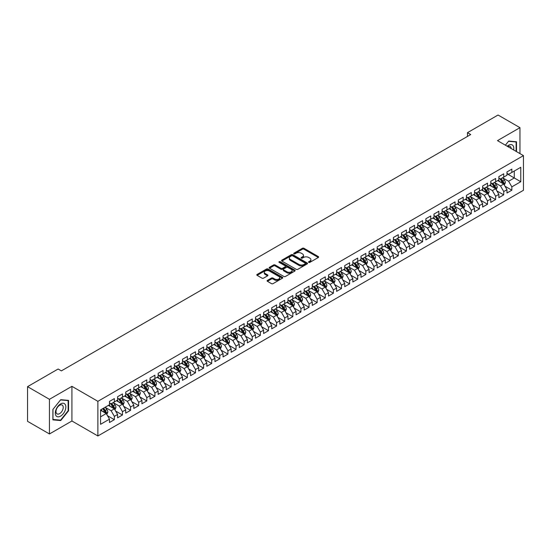 <?xml version="1.0" encoding="UTF-8"?>
<svg xmlns="http://www.w3.org/2000/svg" width="551" height="551" viewBox="0 0 551 551"><rect width="100%" height="100%" fill="white"/><g stroke="black" fill="none" stroke-linecap="round" stroke-linejoin="round"><path stroke-width="0.83" d="M308.739 262.379A0.785 0.455 0 0 0 309.855 262.379L318.32 257.489A1.123 0.647 0 0 0 318.65 257.035A1.123 0.647 0 0 0 318.32 256.573L303.987 248.294A1.123 0.647 0 0 0 302.389 248.294L293.931 253.185A0.785 0.455 0 0 0 295.047 253.825L296.142 253.191A3.602 2.08 0 0 1 301.239 253.191L302.43 253.88A3.602 2.08 0 0 1 303.491 255.354A3.602 2.08 0 0 1 302.43 256.828L301.335 257.455A0.785 0.455 0 0 0 302.451 258.102L303.546 257.469A3.602 2.08 0 0 1 308.643 257.469L309.834 258.157A3.602 2.08 0 0 1 310.895 259.631A3.602 2.08 0 0 1 309.834 261.098L308.739 261.732A0.785 0.455 0 0 0 308.739 262.379L308.739 261.732M267.435 280.383A1.123 0.647 0 0 0 267.104 280.845A1.123 0.647 0 0 0 267.435 281.306L271.457 283.627A1.123 0.647 0 0 0 273.048 283.627L282.443 278.2A1.123 0.647 0 0 0 282.773 277.745A1.123 0.647 0 0 0 282.443 277.284L268.11 269.005A1.123 0.647 0 0 0 266.519 269.005L257.124 274.432A1.123 0.647 0 0 0 256.794 274.894A1.123 0.647 0 0 0 257.124 275.348L261.98 278.159A1.123 0.647 0 0 0 263.571 278.159L267.593 275.837A1.123 0.647 0 0 0 267.924 275.376A1.123 0.647 0 0 0 267.593 274.915L265.189 273.523A3.01 1.743 0 0 1 264.301 272.297A3.01 1.743 0 0 1 266.161 270.686A3.01 1.743 0 0 1 269.446 271.064L278.882 276.512A3.01 1.743 0 0 1 279.763 277.745A3.01 1.743 0 0 1 277.904 279.35A3.01 1.743 0 0 1 274.625 278.971L273.048 278.062A1.123 0.647 0 0 0 271.457 278.062L267.435 280.383L267.435 281.306L271.457 278.999L271.457 278.062M49.452 399.31L49.452 433.968L71.926 420.992L71.926 386.334L49.452 399.31L27.55 386.664L58.131 369.005L61.381 370.878L470.719 134.547L467.475 132.674L467.475 136.421M71.926 386.334L97.885 401.321L523.45 155.623L523.45 190.281L97.885 435.979L97.885 401.321M519.965 153.612L519.965 127.667L497.491 140.636L523.45 155.623M519.965 127.667L498.056 115.021L467.475 132.674M296.218 269.329A1.123 0.647 0 0 0 297.815 269.329L307.21 263.901A1.123 0.647 0 0 0 307.541 263.447A1.123 0.647 0 0 0 307.21 262.985L292.877 254.714A1.123 0.647 0 0 0 291.286 254.714L281.892 260.134A1.123 0.647 0 0 0 281.561 260.595A1.123 0.647 0 0 0 281.892 261.057L296.218 269.329M279.453 262.545A0.785 0.455 0 0 1 280.259 262.655L294.813 271.064L285.432 276.478A1.123 0.647 0 0 1 283.841 276.478L269.508 268.206L273.53 265.899L273.53 264.962L269.508 267.283A1.123 0.647 0 0 0 269.177 267.745A1.123 0.647 0 0 0 269.508 268.206L269.508 267.283M273.53 265.899A1.123 0.647 0 0 1 275.121 265.899L275.121 264.962A1.123 0.647 0 0 0 273.53 264.962M275.121 264.962L280.934 268.316A1.123 0.647 0 0 0 282.525 268.316L285.191 266.78A1.123 0.647 0 0 0 285.521 266.319A1.123 0.647 0 0 0 285.191 265.858L279.143 262.366A0.785 0.455 0 0 1 280.259 261.718L294.826 270.135A1.123 0.647 0 0 1 295.157 270.596A1.123 0.647 0 0 1 294.826 271.051L294.826 270.135M506.982 173.751L514.283 177.966L514.283 171.03L520.771 167.284L511.851 172.435L511.851 169.116L506.982 171.926L506.982 175.246L503.738 177.119L503.738 173.799L498.869 176.609L498.869 179.929L495.625 181.802L495.625 178.483L490.755 181.293L490.755 184.613L487.511 186.486L487.511 183.166L482.648 185.976L482.648 189.296L479.398 191.169L479.398 187.85L474.535 190.66L474.535 193.98L471.291 195.853L471.291 192.533L466.422 195.343L466.422 198.663L463.177 200.536L463.177 197.217L458.308 200.027L458.308 203.347L455.064 205.22L455.064 201.9L450.195 204.71L450.195 208.03L446.951 209.903L446.951 206.584L442.081 209.394L442.081 212.714L438.837 214.587L438.837 211.267L433.974 214.077L433.974 217.397L430.73 219.277L430.73 215.951L425.861 218.761L425.861 222.087L422.617 223.961L422.617 220.634L417.748 223.444L417.748 226.771L414.504 228.644L414.504 225.318L409.634 228.128L409.634 231.454L406.39 233.328L406.39 230.001L401.521 232.811L401.521 236.138L398.277 238.011L398.277 234.685L393.414 237.495L393.414 240.821L390.163 242.695L390.163 239.368L385.301 242.178L385.301 245.505L382.057 247.378L382.057 244.052L377.187 246.862L377.187 250.188L373.943 252.062L373.943 248.735L369.074 251.545L369.074 254.872L365.83 256.745L365.83 253.419L360.96 256.229L360.96 259.555L357.716 261.429L357.716 258.102L352.847 260.912L352.847 264.239L349.603 266.112L349.603 262.786L344.74 265.596L344.74 268.922L341.496 270.796L341.496 267.469L336.627 270.279L336.627 273.606L333.383 275.479L333.383 272.153L328.513 274.963L328.513 278.289L325.269 280.163L325.269 276.836L320.4 279.646L320.4 282.973L317.156 284.846L317.156 281.52L312.286 284.33L312.286 287.656L309.042 289.53L309.042 286.203L304.18 289.013L304.18 292.34L300.929 294.213L300.929 290.887L296.066 293.697L296.066 297.023L292.822 298.897L292.822 295.57L287.953 298.38L287.953 301.707L284.709 303.58L284.709 300.254L279.839 303.064L279.839 306.39L276.595 308.264L276.595 304.937L271.726 307.747L271.726 311.074L268.482 312.947L268.482 309.621L263.612 312.431L263.612 315.757L260.368 317.631L260.368 314.304L255.506 317.114L255.506 320.441L252.262 322.314L252.262 318.988L247.392 321.798L247.392 325.124L244.148 326.998L244.148 323.671L239.279 326.481L239.279 329.808L236.035 331.681L236.035 328.355L231.165 331.165L231.165 334.491L227.921 336.365L227.921 333.038L223.052 335.848L223.052 339.175L219.808 341.048L219.808 337.722L214.945 340.532L214.945 343.858L211.694 345.732L211.694 342.405L206.832 345.215L206.832 348.542L203.588 350.415L203.588 347.089L198.718 349.899L198.718 353.225L195.474 355.099L195.474 351.772L190.605 354.582L190.605 357.909L187.361 359.782L187.361 356.456L182.491 359.266L182.491 362.592L179.247 364.466L179.247 361.139L174.385 363.949L174.385 367.276L171.134 369.149L171.134 365.823L166.271 368.633L166.271 371.959L163.027 373.833L163.027 370.506L158.158 373.316L158.158 376.643L154.914 378.516L154.914 375.19L150.044 378L150.044 381.326L146.8 383.2L146.8 379.873L141.931 382.683L141.931 386.01L138.687 387.883L138.687 384.557L133.817 387.367L133.817 390.693L130.573 392.567L130.573 389.24L125.711 392.05L125.711 395.377L122.46 397.25L122.46 393.924L117.597 396.734L117.597 400.06L114.353 401.934L114.353 398.607L109.484 401.417L109.484 404.744L100.557 409.896L100.557 424.318L109.484 419.166L106.24 413.546L100.557 410.268M520.771 167.284L520.771 181.713L511.851 186.865L508.607 181.245L502.726 177.849M504.992 186.231L511.851 190.191L511.851 186.865M511.851 190.191L506.982 193.002L506.982 189.675L503.738 191.548L500.494 185.928L494.612 182.533M496.885 190.915L503.738 194.875L503.738 191.548M503.738 194.875L498.869 197.685L498.869 194.358L495.625 196.232L492.38 190.612L486.499 187.216M488.771 195.598L495.625 199.558L495.625 196.232M495.625 199.558L490.755 202.369L490.755 199.042L487.511 200.915L484.267 195.295L478.385 191.9M480.658 200.282L487.511 204.242L487.511 200.915M487.511 204.242L482.648 207.052L482.648 203.725L479.398 205.599L476.154 199.979L470.272 196.583M472.544 204.965L479.398 208.925L479.398 205.599M479.398 208.925L474.535 211.736L474.535 208.409L471.291 210.282L468.047 204.662L462.165 201.267M464.431 209.649L471.291 213.609L471.291 210.282M471.291 213.609L466.422 216.419L466.422 213.092L463.177 214.966L459.933 209.346L454.052 205.95M456.324 214.332L463.177 218.292L463.177 214.966M463.177 218.292L458.308 221.103L458.308 217.776L455.064 219.649L451.82 214.029L445.938 210.634M448.211 219.016L455.064 222.976L455.064 219.649M455.064 222.976L450.195 225.786L450.195 222.459L446.951 224.333L443.707 218.713L437.825 215.317M440.097 223.699L446.951 227.659L446.951 224.333M446.951 227.659L442.081 230.47L442.081 227.143L438.837 229.016L435.593 223.396L429.711 220.001M431.984 228.383L438.837 232.343L438.837 229.016M438.837 232.343L433.974 235.153L433.974 231.826L430.73 233.7L427.48 228.08L421.598 224.684M423.871 233.066L430.73 237.026L430.73 233.7M430.73 237.026L425.861 239.837L425.861 236.51L422.617 238.383L419.373 232.763L413.491 229.368M415.757 237.75L422.617 241.71L422.617 238.383M422.617 241.71L417.748 244.52L417.748 241.193L414.504 243.067L411.26 237.447L405.378 234.051M407.65 242.433L414.504 246.393L414.504 243.067M414.504 246.393L409.634 249.204L409.634 245.877L406.39 247.75L403.146 242.13L397.264 238.735M399.537 247.117L406.39 251.077L406.39 247.75M406.39 251.077L401.521 253.887L401.521 250.56L398.277 252.434L395.033 246.814L389.151 243.418M391.424 251.8L398.277 255.76L398.277 252.434M398.277 255.76L393.414 258.571L393.414 255.244L390.163 257.117L386.919 251.497L381.037 248.102M383.31 256.484L390.163 260.444L390.163 257.117M390.163 260.444L385.301 263.254L385.301 259.927L382.057 261.801L378.812 256.181L372.931 252.785M375.197 261.167L382.057 265.127L382.057 261.801M382.057 265.127L377.187 267.938L377.187 264.611L373.943 266.484L370.699 260.864L364.817 257.469M367.09 265.851L373.943 269.811L373.943 266.484M373.943 269.811L369.074 272.621L369.074 269.294L365.83 271.168L362.586 265.548L356.704 262.152M358.977 270.534L365.83 274.494L365.83 271.168M365.83 274.494L360.96 277.305L360.96 273.978L357.716 275.851L354.472 270.231L348.59 266.836M350.863 275.218L357.716 279.178L357.716 275.851M357.716 279.178L352.847 281.988L352.847 278.661L349.603 280.535L346.359 274.915L340.477 271.519M342.75 279.901L349.603 283.861L349.603 280.535M349.603 283.861L344.74 286.672L344.74 283.345L341.496 285.218L338.245 279.598L332.363 276.203M334.636 284.585L341.496 288.545L341.496 285.218M341.496 288.545L336.627 291.355L336.627 288.028L333.383 289.902L330.139 284.282L324.257 280.886M326.523 289.268L333.383 293.228L333.383 289.902M333.383 293.228L328.513 296.039L328.513 292.712L325.269 294.585L322.025 288.965L316.143 285.57M318.416 293.952L325.269 297.912L325.269 294.585M325.269 297.912L320.4 300.722L320.4 297.395L317.156 299.269L313.912 293.649L308.03 290.253M310.303 298.635L317.156 302.595L317.156 299.269M317.156 302.595L312.286 305.406L312.286 302.079L309.042 303.952L305.798 298.332L299.916 294.937M302.189 303.319L309.042 307.279L309.042 303.952M309.042 307.279L304.18 310.089L304.18 306.762L300.929 308.636L297.685 303.016L291.803 299.62M294.076 308.002L300.929 311.962L300.929 308.636M300.929 311.962L296.066 314.773L296.066 311.446L292.822 313.319L289.578 307.699L283.696 304.304M285.962 312.686L292.822 316.646L292.822 313.319M292.822 316.646L287.953 319.456L287.953 316.129L284.709 318.003L281.465 312.383L275.583 308.987M277.856 317.369L284.709 321.329L284.709 318.003M284.709 321.329L279.839 324.14L279.839 320.813L276.595 322.686L273.351 317.066L267.469 313.671M269.742 322.053L276.595 326.013L276.595 322.686M276.595 326.013L271.726 328.823L271.726 325.496L268.482 327.37L265.238 321.75L259.356 318.354M261.629 326.736L268.482 330.696L268.482 327.37M268.482 330.696L263.612 333.507L263.612 330.18L260.368 332.053L257.124 326.433L251.242 323.038M253.515 331.42L260.368 335.38L260.368 332.053M260.368 335.38L255.506 338.19L255.506 334.863L252.262 336.737L249.011 331.117L243.129 327.721M245.402 336.103L252.262 340.063L252.262 336.737M252.262 340.063L247.392 342.874L247.392 339.547L244.148 341.42L240.904 335.8L235.022 332.405M237.288 340.787L244.148 344.747L244.148 341.42M244.148 344.747L239.279 347.557L239.279 344.23L236.035 346.104L232.791 340.484L226.909 337.088M229.182 345.47L236.035 349.43L236.035 346.104M236.035 349.43L231.165 352.241L231.165 348.914L227.921 350.787L224.677 345.167L218.795 341.772M221.068 350.154L227.921 354.114L227.921 350.787M227.921 354.114L223.052 356.924L223.052 353.597L219.808 355.471L216.564 349.851L210.682 346.455M212.955 354.837L219.808 358.797L219.808 355.471M219.808 358.797L214.945 361.608L214.945 358.281L211.694 360.154L208.45 354.534L202.568 351.139M204.841 359.521L211.694 363.481L211.694 360.154M211.694 363.481L206.832 366.291L206.832 362.964L203.588 364.838L200.344 359.218L194.462 355.822M196.728 364.204L203.588 368.164L203.588 364.838M203.588 368.164L198.718 370.975L198.718 367.648L195.474 369.521L192.23 363.901L186.348 360.506M188.621 368.888L195.474 372.848L195.474 369.521M195.474 372.848L190.605 375.658L190.605 372.331L187.361 374.205L184.117 368.585L178.235 365.189M180.508 373.571L187.361 377.531L187.361 374.205M187.361 377.531L182.491 380.342L182.491 377.015L179.247 378.888L176.003 373.268L170.121 369.873M172.394 378.255L179.247 382.215L179.247 378.888M179.247 382.215L174.385 385.025L174.385 381.698L171.134 383.572L167.89 377.952L162.008 374.556M164.281 382.938L171.134 386.898L171.134 383.572M171.134 386.898L166.271 389.709L166.271 386.382L163.027 388.255L159.776 382.635L153.894 379.24M156.167 387.622L163.027 391.582L163.027 388.255M163.027 391.582L158.158 394.392L158.158 391.065L154.914 392.939L151.67 387.319L145.788 383.923M148.054 392.305L154.914 396.265L154.914 392.939M154.914 396.265L150.044 399.076L150.044 395.749L146.8 397.622L143.556 392.002L137.674 388.607M139.947 396.989L146.8 400.949L146.8 397.622M146.8 400.949L141.931 403.759L141.931 400.432L138.687 402.306L135.443 396.686L129.561 393.29M131.834 401.672L138.687 405.632L138.687 402.306M138.687 405.632L133.817 408.443L133.817 405.116L130.573 406.989L127.329 401.369L121.447 397.974M123.72 406.356L130.573 410.316L130.573 406.989M130.573 410.316L125.711 413.126L125.711 409.799L122.46 411.673L119.216 406.053L113.334 402.657M115.607 411.039L122.46 414.999L122.46 411.673M122.46 414.999L117.597 417.81L117.597 414.483L114.353 416.356L111.109 410.736L105.227 407.341M107.493 415.723L114.353 419.683L114.353 416.356M114.353 419.683L109.484 422.493L109.484 419.166M109.484 402.871L111.109 403.807L114.353 401.934M100.557 416.825L106.24 413.546M117.597 398.187L119.216 399.124L122.46 397.25M111.109 410.736L114.353 408.863L108.347 405.398M117.597 414.483L114.353 408.863M125.711 393.504L127.329 394.44L130.573 392.567M119.216 406.053L122.46 404.179L116.461 400.715M125.711 409.799L122.46 404.179M133.817 388.82L135.443 389.757L138.687 387.883M127.329 401.369L130.573 399.496L124.574 396.031M133.817 405.116L130.573 399.496M141.931 384.137L143.556 385.073L146.8 383.2M135.443 396.686L138.687 394.812L132.681 391.348M141.931 400.432L138.687 394.812M150.044 379.453L151.67 380.39L154.914 378.516M143.556 392.002L146.8 390.129L140.794 386.664M150.044 395.749L146.8 390.129M158.158 374.77L159.776 375.706L163.027 373.833M151.67 387.319L154.914 385.445L148.908 381.981M158.158 391.065L154.914 385.445M166.271 370.086L167.89 371.023L171.134 369.149M159.776 382.635L163.027 380.762L157.021 377.297M166.271 386.382L163.027 380.762M174.385 365.403L176.003 366.339L179.247 364.466M167.89 377.952L171.134 376.078L165.135 372.614M174.385 381.698L171.134 376.078M182.491 360.719L184.117 361.656L187.361 359.782M176.003 373.268L179.247 371.395L173.248 367.93M182.491 377.015L179.247 371.395M190.605 356.036L192.23 356.972L195.474 355.099M184.117 368.585L187.361 366.711L181.355 363.247M190.605 372.331L187.361 366.711M198.718 351.352L200.344 352.289L203.588 350.415M192.23 363.901L195.474 362.028L189.468 358.563M198.718 367.648L195.474 362.028M206.832 346.669L208.45 347.605L211.694 345.732M200.344 359.218L203.588 357.344L197.582 353.88M206.832 362.964L203.588 357.344M214.945 341.985L216.564 342.922L219.808 341.048M208.45 354.534L211.694 352.661L205.695 349.196M214.945 358.281L211.694 352.661M223.052 337.302L224.677 338.238L227.921 336.365M216.564 349.851L219.808 347.977L213.809 344.513M223.052 353.597L219.808 347.977M231.165 332.618L232.791 333.555L236.035 331.681M224.677 345.167L227.921 343.294L221.915 339.829M231.165 348.914L227.921 343.294M239.279 327.935L240.904 328.871L244.148 326.998M232.791 340.484L236.035 338.61L230.029 335.146M239.279 344.23L236.035 338.61M247.392 323.251L249.011 324.188L252.262 322.314M240.904 335.8L244.148 333.927L238.142 330.462M247.392 339.547L244.148 333.927M255.506 318.568L257.124 319.504L260.368 317.631M249.011 331.117L252.262 329.243L246.256 325.779M255.506 334.863L252.262 329.243M263.612 313.884L265.238 314.821L268.482 312.947M257.124 326.433L260.368 324.56L254.369 321.095M263.612 330.18L260.368 324.56M271.726 309.201L273.351 310.137L276.595 308.264M265.238 321.75L268.482 319.876L262.483 316.412M271.726 325.496L268.482 319.876M279.839 304.517L281.465 305.454L284.709 303.58M273.351 317.066L276.595 315.193L270.589 311.728M279.839 320.813L276.595 315.193M287.953 299.834L289.578 300.77L292.822 298.897M281.465 312.383L284.709 310.509L278.703 307.045M287.953 316.129L284.709 310.509M296.066 295.15L297.685 296.087L300.929 294.213M289.578 307.699L292.822 305.826L286.816 302.361M296.066 311.446L292.822 305.826M304.18 290.467L305.798 291.403L309.042 289.53M297.685 303.016L300.929 301.142L294.93 297.678M304.18 306.762L300.929 301.142M312.286 285.783L313.912 286.72L317.156 284.846M305.798 298.332L309.042 296.459L303.043 292.994M312.286 302.079L309.042 296.459M320.4 281.1L322.025 282.036L325.269 280.163M313.912 293.649L317.156 291.775L311.15 288.311M320.4 297.395L317.156 291.775M328.513 276.416L330.139 277.353L333.383 275.479M322.025 288.965L325.269 287.092L319.263 283.627M328.513 292.712L325.269 287.092M336.627 271.733L338.245 272.669L341.496 270.796M330.139 284.282L333.383 282.408L327.377 278.944M336.627 288.028L333.383 282.408M344.74 267.049L346.359 267.986L349.603 266.112M338.245 279.598L341.496 277.725L335.49 274.26M344.74 283.345L341.496 277.725M352.847 262.366L354.472 263.302L357.716 261.429M346.359 274.915L349.603 273.041L343.604 269.577M352.847 278.661L349.603 273.041M360.96 257.682L362.586 258.619L365.83 256.745M354.472 270.231L357.716 268.358L351.717 264.893M360.96 273.978L357.716 268.358M369.074 252.999L370.699 253.935L373.943 252.062M362.586 265.548L365.83 263.674L359.824 260.21M369.074 269.294L365.83 263.674M377.187 248.315L378.812 249.252L382.057 247.378M370.699 260.864L373.943 258.991L367.937 255.526M377.187 264.611L373.943 258.991M385.301 243.632L386.919 244.568L390.163 242.695M378.812 256.181L382.057 254.307L376.051 250.843M385.301 259.927L382.057 254.307M393.414 238.948L395.033 239.885L398.277 238.011M386.919 251.497L390.163 249.624L384.164 246.159M393.414 255.244L390.163 249.624M401.521 234.265L403.146 235.201L406.39 233.328M395.033 246.814L398.277 244.94L392.278 241.476M401.521 250.56L398.277 244.94M409.634 229.581L411.26 230.518L414.504 228.644M403.146 242.13L406.39 240.257L400.384 236.792M409.634 245.877L406.39 240.257M417.748 224.898L419.373 225.834L422.617 223.961M411.26 237.447L414.504 235.573L408.498 232.109M417.748 241.193L414.504 235.573M425.861 220.214L427.48 221.151L430.73 219.277M419.373 232.763L422.617 230.89L416.611 227.425M425.861 236.51L422.617 230.89M433.974 215.531L435.593 216.467L438.837 214.587M427.48 228.08L430.73 226.206L424.725 222.742M433.974 231.826L430.73 226.206M442.081 210.84L443.707 211.777L446.951 209.903M435.593 223.396L438.837 221.523L432.838 218.058M442.081 227.143L438.837 221.523M450.195 206.157L451.82 207.093L455.064 205.22M443.707 218.713L446.951 216.839L440.952 213.375M450.195 222.459L446.951 216.839M458.308 201.473L459.933 202.41L463.177 200.536M451.82 214.029L455.064 212.156L449.058 208.691M458.308 217.776L455.064 212.156M466.422 196.79L468.047 197.726L471.291 195.853M459.933 209.346L463.177 207.472L457.172 204.008M466.422 213.092L463.177 207.472M474.535 192.106L476.154 193.043L479.398 191.169M468.047 204.662L471.291 202.789L465.285 199.324M474.535 208.409L471.291 202.789M482.648 187.423L484.267 188.359L487.511 186.486M476.154 199.979L479.398 198.105L473.399 194.641M482.648 203.725L479.398 198.105M490.755 182.739L492.38 183.676L495.625 181.802M484.267 195.295L487.511 193.422L481.512 189.957M490.755 199.042L487.511 193.422M498.869 178.056L500.494 178.992L503.738 177.119M492.38 190.612L495.625 188.738L489.619 185.274M498.869 194.358L495.625 188.738M506.982 173.372L508.607 174.309L511.851 172.435M500.494 185.928L503.738 184.055L497.732 180.59M506.982 189.675L503.738 184.055M27.55 386.664L27.55 421.322L49.452 433.968M71.926 420.992L97.885 435.979M508.607 181.245L514.283 177.966L520.771 181.713M516.514 151.621L516.514 141.765L508.683 141.063L505.37 145.189M68.558 410.826L68.558 400.391L60.727 399.689L52.903 409.427L52.903 419.869L60.727 420.565L68.558 410.826L68.152 410.591M309.056 262.49L309.834 262.035A3.602 2.08 0 0 0 310.895 260.568L310.895 259.631M303.491 255.354L303.491 256.291A3.602 2.08 0 0 1 302.43 257.765L301.652 258.212M318.32 256.573L318.32 257.489L303.987 249.231A1.123 0.647 0 0 0 302.389 249.231L294.248 253.935M307.196 263.915L292.877 255.65A1.123 0.647 0 0 0 291.286 255.65L281.905 261.064L281.892 260.134M305.22 263.764A0.785 0.455 0 0 0 305.22 263.123L292.636 255.857A0.785 0.455 0 0 0 291.52 255.857L290.37 256.525A3.602 2.08 0 0 0 289.316 257.999A3.602 2.08 0 0 0 290.37 259.466L298.966 264.432A3.602 2.08 0 0 0 304.062 264.432L305.22 263.764L305.22 264.7A0.785 0.455 0 0 0 305.447 264.384L305.447 263.447M289.316 257.999L289.316 258.936A3.602 2.08 0 0 0 290.37 260.403L290.37 259.466M305.22 264.7L304.062 265.368A3.602 2.08 0 0 1 298.966 265.368L290.37 260.403M275.121 265.899L280.934 269.253A1.123 0.647 0 0 0 282.525 269.253L285.191 267.717A1.123 0.647 0 0 0 285.521 267.256L285.521 266.319M286.968 271.801A3.01 1.743 0 0 0 290.246 272.18A3.01 1.743 0 0 0 292.106 270.569A3.01 1.743 0 0 0 291.224 269.343L287.897 267.421A1.123 0.647 0 0 0 286.306 267.421L283.641 268.964A1.123 0.647 0 0 0 283.31 269.418A1.123 0.647 0 0 0 283.641 269.88L286.968 271.801L286.968 272.738A3.01 1.743 0 0 0 290.246 273.117A3.01 1.743 0 0 0 292.106 271.505L292.106 270.569M283.31 269.418L283.31 270.355A1.123 0.647 0 0 0 283.641 270.816L283.641 269.88M286.968 272.738L283.641 270.816M279.763 277.745L279.763 278.682A3.01 1.743 0 0 1 277.904 280.287A3.01 1.743 0 0 1 274.625 279.908L273.048 278.999A1.123 0.647 0 0 0 271.457 278.999M264.301 272.297L264.301 273.234A3.01 1.743 0 0 0 265.189 274.46L265.189 273.523M267.593 274.915L267.593 275.837L265.189 274.46M282.429 278.214L268.11 269.942A1.123 0.647 0 0 0 266.519 269.942L257.138 275.362M59.901 420.089L60.727 420.565M504.337 185.095L505.343 182.636A3.037 1.756 -120 0 0 504.372 180.053L502.65 177.753M499.902 181.844L498.593 180.094M499.592 178.476L501.858 181.499A3.037 1.756 60 0 1 502.726 183.331L503.704 182.767A3.037 1.756 -120 0 0 502.829 180.942L501.107 178.641M500.122 178.786L502.25 181.623A1.55 0.895 60 0 1 502.533 182.092L503.704 182.767M496.224 189.778L497.229 187.319A3.037 1.756 -120 0 0 496.258 184.737L494.536 182.436M491.788 186.527L490.48 184.778M491.478 183.159L493.744 186.183A3.037 1.756 60 0 1 494.619 188.015L495.59 187.45A3.037 1.756 -120 0 0 494.722 185.625L492.993 183.325M492.015 183.469L494.144 186.307A1.55 0.895 60 0 1 494.419 186.775L495.59 187.45M488.11 194.462L489.116 192.003A3.037 1.756 -120 0 0 488.152 189.42L486.423 187.12M483.682 191.211L482.366 189.461M483.365 187.843L485.631 190.866A3.037 1.756 60 0 1 486.505 192.698L487.477 192.134A3.037 1.756 -120 0 0 486.609 190.309L484.887 188.008M483.902 188.153L486.03 190.99A1.55 0.895 60 0 1 486.313 191.459L487.477 192.134M513.635 149.955A7.459 4.305 120 0 0 513.091 145.726A7.459 4.305 120 0 0 507.223 146.256M511.17 148.536A5.104 2.948 120 0 0 510.687 146.965A5.104 2.948 120 0 0 510.116 146.435A5.104 2.948 120 0 0 507.774 146.573M508.511 141.29L516.108 141.972L516.108 151.387M515.605 141.683L516.108 141.972M505.391 145.195L508.525 141.297M56.002 415.716A7.459 4.305 120 0 0 63.207 413.787A7.459 4.305 120 0 0 65.135 404.351A7.459 4.305 120 0 0 57.931 406.287A7.459 4.305 120 0 0 56.002 415.716M56.477 413.367A5.104 2.948 120 0 0 57.056 413.904A5.104 2.948 120 0 0 61.802 411.521A5.104 2.948 120 0 0 62.731 405.591A5.104 2.948 120 0 0 62.16 405.061A5.104 2.948 120 0 0 57.407 407.444A5.104 2.948 120 0 0 56.477 413.367M60.569 399.923L68.152 400.598L68.152 410.715L60.569 420.151L52.979 419.469L52.979 409.359L60.548 399.916M67.649 400.308L68.152 400.598M480.004 199.145L481.009 196.693A3.037 1.756 -120 0 0 480.038 194.104L478.316 191.803M475.568 195.894L474.259 194.145M475.251 192.526L477.524 195.55A3.037 1.756 60 0 1 478.392 197.382L479.363 196.817A3.037 1.756 -120 0 0 478.495 194.992L476.773 192.692M475.788 192.836L477.917 195.674A1.55 0.895 60 0 1 478.199 196.142L479.363 196.817M471.89 203.829L472.896 201.377A3.037 1.756 -120 0 0 471.925 198.787L470.203 196.487M467.455 200.578L466.146 198.828M467.138 197.21L469.411 200.233A3.037 1.756 60 0 1 470.278 202.065L471.25 201.501A3.037 1.756 -120 0 0 470.382 199.676L468.66 197.375M467.675 197.52L469.803 200.357A1.55 0.895 60 0 1 470.086 200.826L471.25 201.501M463.777 208.512L464.782 206.06A3.037 1.756 -120 0 0 463.811 203.471L462.089 201.17M459.341 205.261L458.033 203.512M459.031 201.893L461.297 204.917A3.037 1.756 60 0 1 462.165 206.749L463.143 206.184A3.037 1.756 -120 0 0 462.268 204.359L460.546 202.059M459.562 202.203L461.69 205.041A1.55 0.895 60 0 1 461.972 205.509L463.143 206.184M455.663 213.196L456.669 210.744A3.037 1.756 -120 0 0 455.698 208.154L453.976 205.854M451.228 209.945L449.919 208.195M450.918 206.577L453.184 209.6A3.037 1.756 60 0 1 454.058 211.432L455.03 210.868A3.037 1.756 -120 0 0 454.162 209.043L452.433 206.742M451.448 206.887L453.583 209.724A1.55 0.895 60 0 1 453.859 210.2L455.03 210.868M447.55 217.879L448.555 215.427A3.037 1.756 -120 0 0 447.584 212.838L445.862 210.537M443.121 214.628L441.806 212.879M442.804 211.26L445.07 214.284A3.037 1.756 60 0 1 445.945 216.116L446.916 215.551A3.037 1.756 -120 0 0 446.048 213.726L444.32 211.426M443.341 211.57L445.47 214.408A1.55 0.895 60 0 1 445.752 214.883L446.916 215.551M439.443 222.563L440.449 220.111A3.037 1.756 -120 0 0 439.478 217.521L437.749 215.221M435.008 219.312L433.699 217.562M434.691 215.944L436.964 218.967A3.037 1.756 60 0 1 437.831 220.799L438.803 220.235A3.037 1.756 -120 0 0 437.935 218.41L436.213 216.109M435.228 216.254L437.356 219.091A1.55 0.895 60 0 1 437.639 219.567L438.803 220.235M431.33 227.246L432.335 224.794A3.037 1.756 -120 0 0 431.364 222.205L429.642 219.904M426.894 223.995L425.586 222.246M426.577 220.627L428.85 223.651A3.037 1.756 60 0 1 429.718 225.483L430.689 224.918A3.037 1.756 -120 0 0 429.821 223.093L428.099 220.793M427.115 220.937L429.243 223.775A1.55 0.895 60 0 1 429.525 224.25L430.689 224.918M423.216 231.93L424.222 229.478A3.037 1.756 -120 0 0 423.251 226.888L421.529 224.588M418.781 228.679L417.472 226.929M418.471 225.311L420.737 228.334A3.037 1.756 60 0 1 421.605 230.166L422.583 229.602A3.037 1.756 -120 0 0 421.708 227.777L419.986 225.476M419.001 225.621L421.129 228.458A1.55 0.895 60 0 1 421.412 228.934L422.583 229.602M415.103 236.613L416.108 234.161A3.037 1.756 -120 0 0 415.137 231.572L413.415 229.271M410.667 233.362L409.359 231.613M410.357 229.994L412.623 233.018A3.037 1.756 60 0 1 413.491 234.85L414.469 234.285A3.037 1.756 -120 0 0 413.594 232.46L411.873 230.16M410.888 230.304L413.016 233.142A1.55 0.895 60 0 1 413.298 233.617L414.469 234.285M406.989 241.297L407.995 238.845A3.037 1.756 -120 0 0 407.024 236.255L405.302 233.955M402.554 238.046L401.245 236.296M402.244 234.678L404.51 237.708A3.037 1.756 60 0 1 405.384 239.533L406.356 238.969A3.037 1.756 -120 0 0 405.488 237.144L403.759 234.843M402.781 234.988L404.909 237.825A1.55 0.895 60 0 1 405.185 238.301L406.356 238.969M398.876 245.98L399.881 243.528A3.037 1.756 -120 0 0 398.917 240.939L397.188 238.638M394.447 242.729L393.132 240.98M394.13 239.361L396.396 242.392A3.037 1.756 60 0 1 397.271 244.217L398.242 243.652A3.037 1.756 -120 0 0 397.374 241.827L395.652 239.527M394.668 239.671L396.796 242.509A1.55 0.895 60 0 1 397.078 242.984L398.242 243.652M390.769 250.664L391.775 248.212A3.037 1.756 -120 0 0 390.804 245.622L389.082 243.322M386.334 247.413L385.025 245.663M386.017 244.045L388.29 247.075A3.037 1.756 60 0 1 389.158 248.9L390.129 248.336A3.037 1.756 -120 0 0 389.261 246.511L387.539 244.21M386.554 244.355L388.682 247.192A1.55 0.895 60 0 1 388.965 247.668L390.129 248.336M382.656 255.347L383.661 252.895A3.037 1.756 -120 0 0 382.69 250.306L380.968 248.005M378.22 252.096L376.912 250.347M377.903 248.728L380.176 251.759A3.037 1.756 60 0 1 381.044 253.584L382.015 253.019A3.037 1.756 -120 0 0 381.147 251.194L379.425 248.894M378.441 249.038L380.569 251.876A1.55 0.895 60 0 1 380.851 252.351L382.015 253.019M374.542 260.031L375.548 257.579A3.037 1.756 -120 0 0 374.577 254.989L372.855 252.689M370.107 256.78L368.798 255.03M369.797 253.412L372.063 256.442A3.037 1.756 60 0 1 372.931 258.267L373.909 257.703A3.037 1.756 -120 0 0 373.034 255.878L371.312 253.577M370.327 253.722L372.455 256.559A1.55 0.895 60 0 1 372.738 257.035L373.909 257.703M366.429 264.714L367.434 262.262A3.037 1.756 -120 0 0 366.463 259.673L364.741 257.372M361.993 261.463L360.685 259.714M361.683 258.095L363.949 261.126A3.037 1.756 60 0 1 364.824 262.951L365.795 262.386A3.037 1.756 -120 0 0 364.927 260.561L363.199 258.261M362.214 258.405L364.349 261.243A1.55 0.895 60 0 1 364.624 261.718L365.795 262.386M358.315 269.398L359.321 266.946A3.037 1.756 -120 0 0 358.35 264.356L356.628 262.056M353.887 266.147L352.571 264.397M353.57 262.779L355.836 265.809A3.037 1.756 60 0 1 356.711 267.634L357.682 267.07A3.037 1.756 -120 0 0 356.814 265.245L355.085 262.944M354.107 263.089L356.235 265.926A1.55 0.895 60 0 1 356.518 266.402L357.682 267.07M350.209 274.081L351.214 271.629A3.037 1.756 -120 0 0 350.243 269.04L348.514 266.739M345.773 270.83L344.465 269.081M345.456 267.462L347.729 270.493A3.037 1.756 60 0 1 348.597 272.318L349.568 271.753A3.037 1.756 -120 0 0 348.7 269.928L346.978 267.628M345.994 267.772L348.122 270.61A1.55 0.895 60 0 1 348.404 271.085L349.568 271.753M342.095 278.765L343.101 276.313A3.037 1.756 -120 0 0 342.13 273.723L340.408 271.423M337.66 275.514L336.351 273.764M337.343 272.146L339.616 275.176A3.037 1.756 60 0 1 340.484 277.001L341.455 276.437A3.037 1.756 -120 0 0 340.587 274.612L338.865 272.311M337.88 272.456L340.008 275.293A1.55 0.895 60 0 1 340.291 275.769L341.455 276.437M333.982 283.448L334.987 280.996A3.037 1.756 -120 0 0 334.016 278.407L332.294 276.106M329.546 280.197L328.238 278.448M329.236 276.829L331.502 279.86A3.037 1.756 60 0 1 332.37 281.685L333.348 281.12A3.037 1.756 -120 0 0 332.473 279.295L330.752 276.995M329.767 277.139L331.895 279.977A1.55 0.895 60 0 1 332.177 280.452L333.348 281.12M325.868 288.132L326.874 285.68A3.037 1.756 -120 0 0 325.903 283.09L324.181 280.79M321.433 284.881L320.124 283.131M321.123 281.513L323.389 284.543A3.037 1.756 60 0 1 324.257 286.368L325.235 285.804A3.037 1.756 -120 0 0 324.36 283.979L322.638 281.678M321.653 281.823L323.781 284.66A1.55 0.895 60 0 1 324.064 285.136L325.235 285.804M317.755 292.815L318.76 290.363A3.037 1.756 -120 0 0 317.789 287.774L316.067 285.473M313.319 289.564L312.011 287.815M313.009 286.196L315.275 289.227A3.037 1.756 60 0 1 316.15 291.052L317.121 290.487A3.037 1.756 -120 0 0 316.253 288.662L314.525 286.362M313.547 286.506L315.675 289.344A1.55 0.895 60 0 1 315.95 289.819L317.121 290.487M309.641 297.499L310.647 295.047A3.037 1.756 -120 0 0 309.683 292.457L307.954 290.157M305.213 294.248L303.897 292.498M304.896 290.88L307.162 293.91A3.037 1.756 60 0 1 308.037 295.735L309.008 295.171A3.037 1.756 -120 0 0 308.14 293.346L306.418 291.045M305.433 291.19L307.561 294.027A1.55 0.895 60 0 1 307.844 294.503L309.008 295.171M301.535 302.182L302.54 299.73A3.037 1.756 -120 0 0 301.569 297.141L299.847 294.84M297.099 298.931L295.791 297.182M296.782 295.563L299.055 298.594A3.037 1.756 60 0 1 299.923 300.419L300.894 299.854A3.037 1.756 -120 0 0 300.026 298.029L298.305 295.729M297.32 295.873L299.448 298.711A1.55 0.895 60 0 1 299.73 299.186L300.894 299.854M293.421 306.866L294.427 304.414A3.037 1.756 -120 0 0 293.456 301.824L291.734 299.524M288.986 303.615L287.677 301.865M288.669 300.247L290.942 303.277A3.037 1.756 60 0 1 291.81 305.102L292.788 304.538A3.037 1.756 -120 0 0 291.913 302.713L290.191 300.412M289.206 300.557L291.334 303.394A1.55 0.895 60 0 1 291.617 303.87L292.788 304.538M285.308 311.549L286.313 309.097A3.037 1.756 -120 0 0 285.342 306.508L283.62 304.207M280.872 308.298L279.564 306.549M280.562 304.93L282.828 307.961A3.037 1.756 60 0 1 283.696 309.786L284.674 309.221A3.037 1.756 -120 0 0 283.799 307.396L282.078 305.096M281.093 305.24L283.221 308.078A1.55 0.895 60 0 1 283.503 308.553L284.674 309.221M277.194 316.233L278.2 313.781A3.037 1.756 -120 0 0 277.229 311.191L275.507 308.891M272.759 312.982L271.45 311.232M272.449 309.614L274.715 312.644A3.037 1.756 60 0 1 275.59 314.469L276.561 313.912A3.037 1.756 -120 0 0 275.693 312.08L273.964 309.779M272.979 309.924L275.114 312.761A1.55 0.895 60 0 1 275.39 313.237L276.561 313.912M269.081 320.916L270.086 318.464A3.037 1.756 -120 0 0 269.115 315.875L267.393 313.574M264.652 317.665L263.337 315.916M264.335 314.297L266.601 317.328A3.037 1.756 60 0 1 267.476 319.153L268.447 318.595A3.037 1.756 -120 0 0 267.579 316.763L265.851 314.463M264.873 314.607L267.001 317.445A1.55 0.895 60 0 1 267.283 317.92L268.447 318.595M260.974 325.6L261.98 323.148A3.037 1.756 -120 0 0 261.009 320.558L259.28 318.258M256.539 322.349L255.23 320.599M256.222 318.981L258.495 322.011A3.037 1.756 60 0 1 259.363 323.836L260.334 323.279A3.037 1.756 -120 0 0 259.466 321.447L257.744 319.146M256.759 319.291L258.887 322.128A1.55 0.895 60 0 1 259.17 322.604L260.334 323.279M252.861 330.283L253.866 327.831A3.037 1.756 -120 0 0 252.895 325.242L251.173 322.941M248.425 327.032L247.117 325.283M248.108 323.664L250.381 326.695A3.037 1.756 60 0 1 251.249 328.52L252.22 327.962A3.037 1.756 -120 0 0 251.352 326.13L249.631 323.83M248.646 323.974L250.774 326.812A1.55 0.895 60 0 1 251.056 327.287L252.22 327.962M244.747 334.967L245.753 332.515A3.037 1.756 -120 0 0 244.782 329.925L243.06 327.625M240.312 331.716L239.003 329.966M240.002 328.348L242.268 331.378A3.037 1.756 60 0 1 243.136 333.203L244.114 332.646A3.037 1.756 -120 0 0 243.239 330.814L241.517 328.513M240.532 328.658L242.66 331.495A1.55 0.895 60 0 1 242.943 331.971L244.114 332.646M236.634 339.65L237.639 337.198A3.037 1.756 -120 0 0 236.668 334.609L234.946 332.308M232.198 336.399L230.89 334.65M231.888 333.031L234.154 336.062A3.037 1.756 60 0 1 235.022 337.887L236 337.329A3.037 1.756 -120 0 0 235.125 335.497L233.404 333.197M232.419 333.341L234.547 336.179A1.55 0.895 60 0 1 234.829 336.654L236 337.329M228.52 344.334L229.526 341.882A3.037 1.756 -120 0 0 228.555 339.292L226.833 336.992M224.085 341.083L222.776 339.333M223.775 337.715L226.041 340.745A3.037 1.756 60 0 1 226.916 342.57L227.887 342.013A3.037 1.756 -120 0 0 227.019 340.181L225.29 337.88M224.312 338.025L226.44 340.862A1.55 0.895 60 0 1 226.716 341.338L227.887 342.013M220.407 349.017L221.412 346.565A3.037 1.756 -120 0 0 220.448 343.976L218.719 341.675M215.978 345.766L214.663 344.017M215.661 342.398L217.927 345.429A3.037 1.756 60 0 1 218.802 347.254L219.773 346.696A3.037 1.756 -120 0 0 218.905 344.864L217.184 342.564M216.199 342.708L218.327 345.546A1.55 0.895 60 0 1 218.609 346.021L219.773 346.696M212.3 353.701L213.306 351.249A3.037 1.756 -120 0 0 212.335 348.659L210.613 346.359M207.865 350.45L206.556 348.7M207.548 347.082L209.821 350.112A3.037 1.756 60 0 1 210.689 351.937L211.66 351.38A3.037 1.756 -120 0 0 210.792 349.548L209.07 347.247M208.085 347.392L210.213 350.229A1.55 0.895 60 0 1 210.496 350.705L211.66 351.38M204.187 358.384L205.192 355.932A3.037 1.756 -120 0 0 204.221 353.343L202.499 351.042M199.751 355.133L198.443 353.384M199.434 351.765L201.707 354.796A3.037 1.756 60 0 1 202.575 356.621L203.553 356.063A3.037 1.756 -120 0 0 202.678 354.231L200.957 351.931M199.972 352.075L202.1 354.913A1.55 0.895 60 0 1 202.382 355.388L203.553 356.063M196.073 363.068L197.079 360.616A3.037 1.756 -120 0 0 196.108 358.026L194.386 355.726M191.638 359.817L190.329 358.067M191.328 356.449L193.594 359.479A3.037 1.756 60 0 1 194.462 361.304L195.44 360.747A3.037 1.756 -120 0 0 194.565 358.915L192.843 356.614M191.858 356.759L193.986 359.596A1.55 0.895 60 0 1 194.269 360.072L195.44 360.747M187.96 367.751L188.965 365.299A3.037 1.756 -120 0 0 187.994 362.71L186.272 360.409M183.524 364.5L182.216 362.751M183.214 361.132L185.48 364.163A3.037 1.756 60 0 1 186.355 365.988L187.326 365.43A3.037 1.756 -120 0 0 186.458 363.598L184.73 361.298M183.745 361.442L185.88 364.28A1.55 0.895 60 0 1 186.155 364.755L187.326 365.43M179.846 372.435L180.852 369.983A3.037 1.756 -120 0 0 179.881 367.393L178.159 365.093M175.418 369.184L174.102 367.434M175.101 365.816L177.367 368.846A3.037 1.756 60 0 1 178.242 370.671L179.213 370.114A3.037 1.756 -120 0 0 178.345 368.282L176.616 365.981M175.638 366.126L177.766 368.963A1.55 0.895 60 0 1 178.049 369.439L179.213 370.114M171.74 377.118L172.745 374.666A3.037 1.756 -120 0 0 171.774 372.077L170.045 369.776M167.304 373.867L165.996 372.118M166.987 370.499L169.26 373.53A3.037 1.756 60 0 1 170.128 375.355L171.099 374.797A3.037 1.756 -120 0 0 170.231 372.965L168.51 370.665M167.525 370.809L169.653 373.647A1.55 0.895 60 0 1 169.935 374.122L171.099 374.797M163.626 381.802L164.632 379.35A3.037 1.756 -120 0 0 163.661 376.76L161.939 374.46M159.191 378.551L157.882 376.801M158.874 375.183L161.147 378.213A3.037 1.756 60 0 1 162.015 380.038L162.986 379.481A3.037 1.756 -120 0 0 162.118 377.649L160.396 375.348M159.411 375.493L161.539 378.33A1.55 0.895 60 0 1 161.822 378.806L162.986 379.481M155.513 386.485L156.518 384.033A3.037 1.756 -120 0 0 155.547 381.444L153.825 379.143M151.077 383.234L149.769 381.485M150.767 379.866L153.033 382.897A3.037 1.756 60 0 1 153.901 384.722L154.879 384.164A3.037 1.756 -120 0 0 154.004 382.332L152.283 380.032M151.298 380.176L153.426 383.014A1.55 0.895 60 0 1 153.708 383.489L154.879 384.164M147.399 391.169L148.405 388.717A3.037 1.756 -120 0 0 147.434 386.127L145.712 383.827M142.964 387.918L141.655 386.168M142.654 384.55L144.92 387.58A3.037 1.756 60 0 1 145.788 389.405L146.766 388.848A3.037 1.756 -120 0 0 145.891 387.016L144.169 384.715M143.184 384.86L145.312 387.697A1.55 0.895 60 0 1 145.595 388.173L146.766 388.848M139.286 395.852L140.291 393.4A3.037 1.756 -120 0 0 139.32 390.811L137.598 388.51M134.85 392.601L133.542 390.852M134.54 389.233L136.806 392.264A3.037 1.756 60 0 1 137.681 394.089L138.652 393.531A3.037 1.756 -120 0 0 137.784 391.699L136.056 389.399M135.078 389.543L137.206 392.381A1.55 0.895 60 0 1 137.481 392.856L138.652 393.531M131.172 400.536L132.178 398.084A3.037 1.756 -120 0 0 131.214 395.494L129.485 393.194M126.744 397.285L125.428 395.535M126.427 393.917L128.693 396.947A3.037 1.756 60 0 1 129.568 398.772L130.539 398.215A3.037 1.756 -120 0 0 129.671 396.383L127.949 394.082M126.964 394.227L129.092 397.064A1.55 0.895 60 0 1 129.375 397.54L130.539 398.215M123.066 405.219L124.071 402.767A3.037 1.756 -120 0 0 123.1 400.178L121.378 397.877M118.63 401.968L117.322 400.219M118.313 398.6L120.586 401.631A3.037 1.756 60 0 1 121.454 403.456L122.425 402.898A3.037 1.756 -120 0 0 121.557 401.066L119.836 398.766M118.851 398.91L120.979 401.748A1.55 0.895 60 0 1 121.261 402.223L122.425 402.898M114.952 409.903L115.958 407.451A3.037 1.756 -120 0 0 114.987 404.861L113.265 402.561M110.517 406.652L109.208 404.902M110.2 403.284L112.473 406.314A3.037 1.756 60 0 1 113.341 408.139L114.319 407.582A3.037 1.756 -120 0 0 113.444 405.75L111.722 403.449M110.737 403.594L112.865 406.431A1.55 0.895 60 0 1 113.148 406.907L114.319 407.582M106.839 414.586L107.844 412.134A3.037 1.756 -120 0 0 106.873 409.545L105.151 407.244M102.403 411.335L101.095 409.586M102.638 408.697L104.359 410.998A3.037 1.756 60 0 1 105.227 412.823L106.205 412.265A3.037 1.756 -120 0 0 105.331 410.433L103.609 408.133M102.851 408.573L104.752 411.115A1.55 0.895 60 0 1 105.034 411.59L106.205 412.265M309.834 262.035L309.834 261.098M301.335 258.102L301.335 257.455M302.43 257.765L302.43 256.828M293.931 253.825L293.931 253.185M302.389 249.231L302.389 248.294M303.987 249.231L303.987 248.294M291.286 255.65L291.286 254.714M292.877 255.65L292.877 254.714M307.21 263.901L307.21 262.985M298.966 265.368L298.966 264.432M304.062 265.368L304.062 264.432M280.934 269.253L280.934 268.316M282.525 269.253L282.525 268.316M285.191 267.717L285.191 266.78M280.259 262.655L280.259 261.718M273.048 278.999L273.048 278.062M274.625 279.908L274.625 278.971M257.124 275.348L257.124 274.432M266.519 269.942L266.519 269.005M268.11 269.942L268.11 269.005M282.443 278.2L282.443 277.284M503.359 183.834L505.322 182.698M502.829 180.942L504.372 180.053M500.59 182.236L501.858 181.499M495.246 188.518L497.209 187.381M494.722 185.625L496.258 184.737M492.477 186.92L493.744 186.183M487.132 193.201L489.102 192.065M486.609 190.309L488.152 189.42M484.363 191.603L485.631 190.866M479.019 197.885L480.989 196.748M478.495 194.992L480.038 194.104M476.25 196.287L477.524 195.55M470.905 202.568L472.875 201.432M470.382 199.676L471.925 198.787M468.136 200.97L469.411 200.233M462.792 207.252L464.762 206.115M462.268 204.359L463.811 203.471M460.03 205.654L461.297 204.917M454.685 211.935L456.648 210.799M454.162 209.043L455.698 208.154M451.916 210.337L453.184 209.6M446.572 216.619L448.535 215.482M446.048 213.726L447.584 212.838M443.803 215.021L445.07 214.284M438.458 221.302L440.428 220.166M437.935 218.41L439.478 217.521M435.689 219.704L436.964 218.967M430.345 225.986L432.315 224.849M429.821 223.093L431.364 222.205M427.576 224.388L428.85 223.651M422.231 230.669L424.201 229.533M421.708 227.777L423.251 226.888M419.463 229.071L420.737 228.334M414.125 235.353L416.088 234.216M413.594 232.46L415.137 231.572M411.356 233.755L412.623 233.018M406.011 240.036L407.974 238.9M405.488 237.144L407.024 236.255M403.242 238.438L404.51 237.708M397.898 244.72L399.868 243.583M397.374 241.827L398.917 240.939M395.129 243.122L396.396 242.392M389.784 249.403L391.754 248.267M389.261 246.511L390.804 245.622M387.016 247.805L388.29 247.075M381.671 254.087L383.641 252.95M381.147 251.194L382.69 250.306M378.902 252.489L380.176 251.759M373.557 258.77L375.527 257.634M373.034 255.878L374.577 254.989M370.795 257.172L372.063 256.442M365.451 263.454L367.414 262.317M364.927 260.561L366.463 259.673M362.682 261.856L363.949 261.126M357.337 268.137L359.3 267.001M356.814 265.245L358.35 264.356M354.568 266.539L355.836 265.809M349.224 272.821L351.194 271.684M348.7 269.928L350.243 269.04M346.455 271.223L347.729 270.493M341.11 277.504L343.08 276.368M340.587 274.612L342.13 273.723M338.342 275.906L339.616 275.176M332.997 282.188L334.967 281.051M332.473 279.295L334.016 278.407M330.228 280.59L331.502 279.86M324.89 286.871L326.853 285.735M324.36 283.979L325.903 283.09M322.121 285.273L323.389 284.543M316.777 291.555L318.74 290.418M316.253 288.662L317.789 287.774M314.008 289.957L315.275 289.227M308.663 296.238L310.633 295.102M308.14 293.346L309.683 292.457M305.895 294.64L307.162 293.91M300.55 300.922L302.52 299.785M300.026 298.029L301.569 297.141M297.781 299.324L299.055 298.594M292.436 305.605L294.406 304.469M291.913 302.713L293.456 301.824M289.668 304.007L290.942 303.277M284.323 310.289L286.293 309.152M283.799 307.396L285.342 306.508M281.561 308.691L282.828 307.961M276.216 314.972L278.179 313.836M275.693 312.08L277.229 311.191M273.448 313.374L274.715 312.644M268.103 319.656L270.066 318.519M267.579 316.763L269.115 315.875M265.334 318.058L266.601 317.328M259.989 324.339L261.959 323.203M259.466 321.447L261.009 320.558M257.221 322.741L258.495 322.011M251.876 329.023L253.846 327.886M251.352 326.13L252.895 325.242M249.107 327.425L250.381 326.695M243.762 333.706L245.732 332.57M243.239 330.814L244.782 329.925M240.994 332.108L242.268 331.378M235.656 338.39L237.619 337.253M235.125 335.497L236.668 334.609M232.887 336.792L234.154 336.062M227.542 343.073L229.505 341.937M227.019 340.181L228.555 339.292M224.774 341.475L226.041 340.745M219.429 347.757L221.399 346.62M218.905 344.864L220.448 343.976M216.66 346.159L217.927 345.429M211.315 352.44L213.285 351.304M210.792 349.548L212.335 348.659M208.547 350.842L209.821 350.112M203.202 357.124L205.172 355.987M202.678 354.231L204.221 353.343M200.433 355.526L201.707 354.796M195.088 361.807L197.058 360.671M194.565 358.915L196.108 358.026M192.327 360.209L193.594 359.479M186.982 366.491L188.945 365.354M186.458 363.598L187.994 362.71M184.213 364.893L185.48 364.163M178.868 371.174L180.831 370.038M178.345 368.282L179.881 367.393M176.1 369.576L177.367 368.846M170.755 375.858L172.725 374.721M170.231 372.965L171.774 372.077M167.986 374.26L169.26 373.53M162.641 380.541L164.611 379.405M162.118 377.649L163.661 376.76M159.873 378.943L161.147 378.213M154.528 385.225L156.498 384.088M154.004 382.332L155.547 381.444M151.766 383.627L153.033 382.897M146.421 389.908L148.384 388.772M145.891 387.016L147.434 386.127M143.653 388.31L144.92 387.58M138.308 394.592L140.271 393.455M137.784 391.699L139.32 390.811M135.539 392.994L136.806 392.264M130.194 399.275L132.164 398.139M129.671 396.383L131.214 395.494M127.426 397.677L128.693 396.947M122.081 403.959L124.051 402.822M121.557 401.066L123.1 400.178M119.312 402.361L120.586 401.631M113.967 408.642L115.937 407.506M113.444 405.75L114.987 404.861M111.199 407.044L112.473 406.314M105.854 413.326L107.824 412.189M105.331 410.433L106.873 409.545M103.092 411.728L104.359 410.998"/></g></svg>
